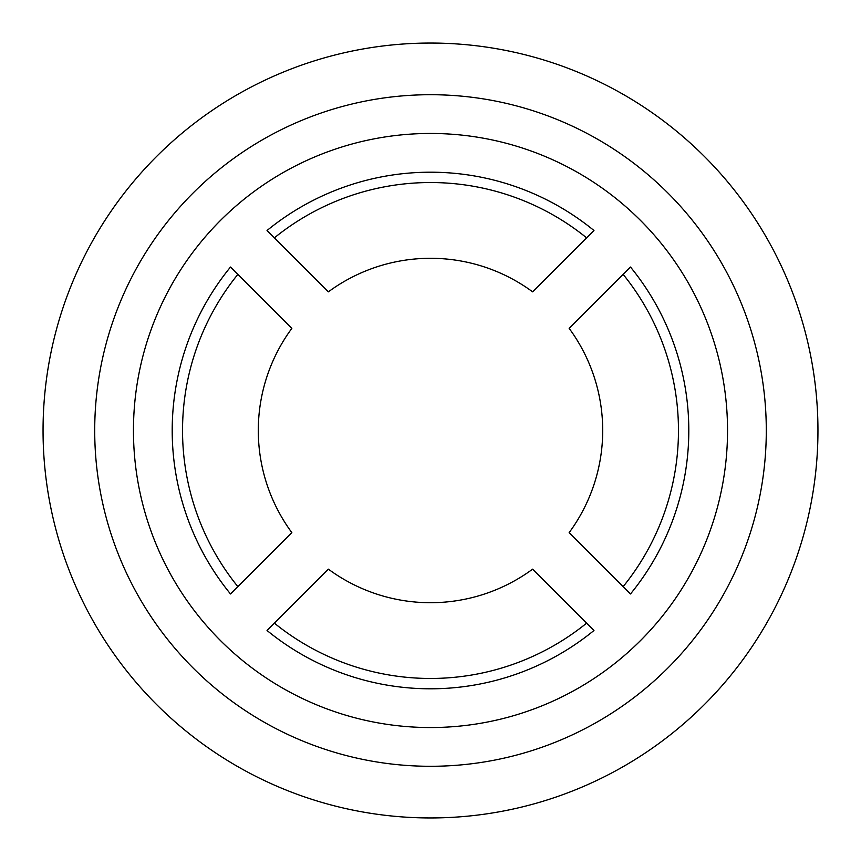 <?xml version="1.0" encoding="UTF-8"?>
<svg xmlns="http://www.w3.org/2000/svg" width="861" height="861" viewBox="0 0 861 861"><rect width="100%" height="100%" fill="white"/><g stroke="black" fill="none" stroke-linecap="round" stroke-linejoin="round"><path stroke-width="1.29" d="M230.5 267.039L291.847 328.375A172.2 172.2 0 0 0 291.847 532.625L230.5 593.961A258.3 258.3 0 0 1 172.2 430.5A258.3 258.3 0 0 0 230.5 593.961A258.3 258.3 0 0 1 230.5 267.039A258.3 258.3 0 0 0 172.2 430.5A258.3 258.3 0 0 1 230.5 267.039M328.375 291.847L267.039 230.5A258.3 258.3 0 0 1 593.961 230.5L532.625 291.847A172.2 172.2 0 0 0 328.375 291.847M43.05 430.5A387.45 387.45 0 0 0 624.225 766.042A387.45 387.45 0 0 0 624.225 94.958A387.45 387.45 0 0 0 43.05 430.5M94.71 430.5A335.79 335.79 0 0 0 598.395 721.303A335.79 335.79 0 0 0 598.395 139.697A335.79 335.79 0 0 0 94.71 430.5M133.455 430.5A297.045 297.045 0 0 0 579.022 687.745A297.045 297.045 0 0 0 579.022 173.255A297.045 297.045 0 0 0 133.455 430.5M267.039 630.5A258.3 258.3 0 0 0 593.961 630.5L532.625 569.153A172.2 172.2 0 0 1 328.375 569.153L267.039 630.5A258.3 258.3 0 0 0 593.961 630.5A258.3 258.3 0 0 1 267.039 630.5M569.153 328.375L630.5 267.039A258.3 258.3 0 0 1 630.5 593.961L569.153 532.625A172.2 172.2 0 0 0 569.153 328.375M630.5 593.961A258.3 258.3 0 0 0 630.5 267.039A258.3 258.3 0 0 1 630.5 593.961M593.961 230.5A258.3 258.3 0 0 0 267.039 230.5A258.3 258.3 0 0 1 593.961 230.5M237.851 274.379A247.968 247.968 0 0 0 237.851 586.621M274.379 623.149A247.968 247.968 0 0 0 586.621 623.149M623.149 586.621A247.968 247.968 0 0 0 623.149 274.379M586.621 237.851A247.968 247.968 0 0 0 274.379 237.851"/></g></svg>
